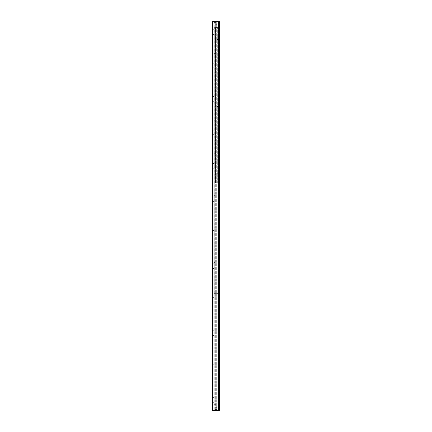 <?xml version="1.0" encoding="UTF-8"?>
<svg xmlns="http://www.w3.org/2000/svg" width="432" height="432" viewBox="0 0 432 432"><rect width="100%" height="100%" fill="white"/><g stroke="black" fill="none" stroke-linecap="round" stroke-linejoin="round"><path stroke-width="0.32" stroke-dasharray="2.16 1.62" d="M212.447 409.034L212.447 405.076L212.447 409.034L213.91 409.034L213.91 405.076L213.91 409.034M212.447 26.924L212.447 22.966L212.447 26.924L213.91 26.924L213.91 22.966L213.91 26.924M213.91 29.333L213.91 34.771L213.91 29.333L212.571 30.672L212.571 33.431L212.447 30.672M213.91 62.78L213.91 68.213L213.91 62.78L212.571 64.12L212.571 66.879L212.447 64.12M213.91 96.223L213.91 101.66L213.91 96.223L212.571 97.562L212.571 100.321L212.447 97.562M213.91 129.67L213.91 135.103L213.91 129.67L212.571 131.009L212.571 133.769L212.447 131.009M213.91 163.112L213.91 168.55L213.91 163.112L212.571 164.452L212.571 167.211L212.447 164.452M213.91 196.56L213.91 201.992L213.91 196.56L212.571 197.899L212.571 200.659L212.447 197.899M213.91 230.008L213.91 235.44L213.91 230.008L212.571 231.341L212.571 234.101L212.447 231.341M213.91 263.45L213.91 268.888L213.91 263.45L212.571 264.789L212.571 267.548L212.447 264.789M213.91 296.897L213.91 302.33L213.91 296.897L212.571 298.231L212.571 300.991L212.447 298.231M213.91 330.34L213.91 335.777L213.91 330.34L212.571 331.679L212.571 334.438L212.447 331.679M213.91 363.787L213.91 369.22L213.91 363.787L212.571 365.121L212.571 367.88L212.447 365.121M213.91 397.229L213.91 402.667L213.91 397.229L212.571 398.569L212.571 401.328L212.447 398.569M212.992 21.6L219.343 21.6L219.343 410.4L219.343 21.6L218.689 21.6L219.343 21.6L219.343 410.4L212.447 410.4L212.447 21.6L212.992 21.6L212.992 410.4M218.689 21.6L213.91 21.6L213.91 410.4L213.808 21.6L213.91 410.4L213.91 21.6L218.689 21.6L218.689 410.4L218.689 21.6M219.553 40.203L219.553 36.86L219.553 40.203L218.911 39.56L218.911 37.503L218.911 39.56L215.309 39.56L215.309 37.503L215.309 39.56M219.553 36.86L218.911 37.503L215.309 37.503M219.553 73.651L219.553 70.303L219.553 73.651L218.911 73.003L218.911 70.951L218.911 73.003L215.309 73.003L215.309 70.951L215.309 73.003M219.553 70.303L218.911 70.951L215.309 70.951M219.553 107.093L219.553 103.75L219.553 107.093L218.911 106.45L218.911 104.393L218.911 106.45L215.309 106.45L215.309 104.393L215.309 106.45M219.553 103.75L218.911 104.393L215.309 104.393M219.553 140.54L219.553 137.192L219.553 140.54L218.911 139.892L218.911 137.84L218.911 139.892L215.309 139.892L215.309 137.84L215.309 139.892M219.553 137.192L218.911 137.84L215.309 137.84M219.553 173.983L219.553 170.64L219.553 173.983L218.911 173.34L218.911 171.283L218.911 173.34L215.309 173.34L215.309 171.283L215.309 173.34M219.553 170.64L218.911 171.283L215.309 171.283M219.343 28.08L217.679 28.08L217.679 182.763L217.679 28.08L217.015 28.08L217.015 182.763L215.573 182.763L217.015 182.763L217.015 28.08L215.309 28.08L215.309 182.763L215.309 28.08L219.553 28.08L219.553 182.763L219.386 28.08M214.769 167.632L214.769 162.194L214.769 167.632L214.245 167.632L214.245 162.194L214.245 167.632M214.769 201.074L214.769 195.642L214.769 201.074L214.245 201.074L214.245 195.642L214.245 201.074M214.769 234.522L214.769 229.084L214.769 234.522L214.245 234.522L214.245 229.084L214.245 234.522M214.769 267.964L214.769 262.532L214.769 267.964L214.245 267.964L214.245 262.532L214.245 267.964M219.262 292.631L218.84 293.047L219.262 292.631L218.84 293.047L214.974 293.047L218.84 293.047L219.262 292.631L219.262 28.706L219.262 292.631M218.84 28.291L214.769 28.269L214.769 293.069L214.769 28.291L214.245 28.291L218.84 28.291L219.262 28.706L218.84 28.291L219.262 28.706L218.84 28.291L214.245 28.291L214.245 293.047A0.815 0.815 0 0 0 215.06 293.884A0.815 0.815 0 0 1 214.245 293.069L214.769 293.047A0.292 0.292 0 0 0 215.06 293.36A0.292 0.292 0 0 1 214.769 293.069L214.245 293.047L214.974 293.047L214.245 293.047L214.245 28.291L214.974 28.291L214.974 293.047L214.974 28.291L214.974 293.047L214.974 28.291L218.84 28.291M218.84 293.047L214.974 293.047L218.84 293.047M214.769 159.143L214.769 153.711L214.769 159.143L214.245 159.143L214.245 153.711L214.245 159.143M214.769 125.696L214.769 120.263L214.769 125.696L214.245 125.696L214.245 120.263L214.245 125.696M214.769 92.254L214.769 86.816L214.769 92.254L214.245 92.254L214.245 86.816L214.245 92.254M214.769 58.806L214.769 53.374L214.769 58.806L214.245 58.806L214.245 53.374L214.245 58.806M215.249 293.884L217.755 293.884L217.755 293.36L215.249 293.36L215.249 293.884L215.249 293.36L217.755 293.36L217.755 293.884L215.249 293.884M215.249 27.454L217.755 27.454L217.755 27.977L215.249 27.977L215.249 27.454L215.249 27.977L217.755 27.977L217.755 27.454L215.06 27.454A0.815 0.815 0 0 0 214.245 28.269A0.815 0.815 0 0 1 215.06 27.454L215.249 27.454M215.249 27.977L215.06 27.977A0.292 0.292 0 0 0 214.769 28.269A0.292 0.292 0 0 1 215.06 27.977L215.249 27.977M215.827 24.629L216.729 24.629L215.525 24.629L215.833 24.943L215.827 24.629M216.837 24.629L216.837 22.54L216.837 24.629M215.833 24.943L215.525 25.256L215.833 24.943M216.729 25.256L215.827 25.256L216.837 25.256L216.729 27.454L216.729 25.256M212.571 26.827L212.782 22.853L212.782 27.032L213.91 27.032L213.91 22.853L213.91 27.032M216.837 25.256L216.837 27.351L216.837 25.256M213.91 27.351L214.013 22.437L214.013 27.454L216.837 27.351M215.827 406.744L216.729 406.744L215.525 406.744L215.833 407.057L215.827 406.744M216.837 406.744L216.837 404.649L216.837 406.744M215.833 407.057L215.525 407.371L215.833 407.057M216.729 407.371L215.827 407.371L216.837 407.371L216.729 409.563L216.729 407.371M212.571 408.937L212.782 404.968L212.782 409.147L213.91 409.147L213.91 404.968L213.91 409.147M216.837 407.371L216.837 409.46L216.837 407.371M213.91 409.46L214.013 404.546L214.013 409.563L216.837 409.46M217.895 21.6L217.895 410.4L217.895 21.6M216.697 21.6L216.697 410.4L216.697 21.6M215.935 21.6L215.935 410.4L215.935 21.6M215.698 21.6L215.698 410.4L215.698 21.6M214.747 21.6L214.747 410.4L214.747 21.6M218.511 21.6L218.511 410.4M215.573 182.763L215.573 28.08L215.573 182.763M216.869 182.763L216.869 28.08L216.869 182.763M217.825 182.763L217.825 28.08L217.825 182.763M219.121 182.763L219.121 28.08L219.121 182.763M219.218 182.763L219.218 28.08L219.218 182.763M216.729 24.629L216.729 22.437L216.729 24.629M216.729 406.744L216.729 404.546L216.729 406.744M212.447 405.076L213.91 405.076M212.447 22.966L213.91 22.966M213.91 34.771L212.447 33.431M213.91 68.213L212.447 66.879M213.91 101.66L212.447 100.321M213.91 135.103L212.447 133.769M213.91 168.55L212.447 167.211M213.91 201.992L212.447 200.659M213.91 235.44L212.447 234.101M213.91 268.888L212.447 267.548M213.91 302.33L212.447 300.991M213.91 335.777L212.447 334.438M213.91 369.22L212.447 367.88M213.91 402.667L212.447 401.328M213.808 21.6L213.808 410.4M217.015 182.763L217.015 28.08L217.015 182.763M214.769 162.194L214.245 162.194M214.769 195.642L214.245 195.642M214.769 229.084L214.245 229.084M214.769 262.532L214.245 262.532M214.769 153.711L214.245 153.711M214.769 120.263L214.245 120.263M214.769 86.816L214.245 86.816M214.769 53.374L214.245 53.374M215.525 25.256L215.525 24.629M213.91 22.54L216.837 22.54M212.571 23.063L213.91 22.853M215.525 407.371L215.525 406.744M213.91 404.649L216.837 404.649M212.571 405.173L213.91 404.968"/><path stroke-width="0.65" d="M218.511 21.6L212.447 21.6L212.447 410.4L219.343 410.4L219.343 21.6L218.511 21.6L218.511 410.4M219.343 182.763L219.343 28.08M212.992 21.6L212.992 410.4M219.386 182.763L219.386 28.08"/></g></svg>
